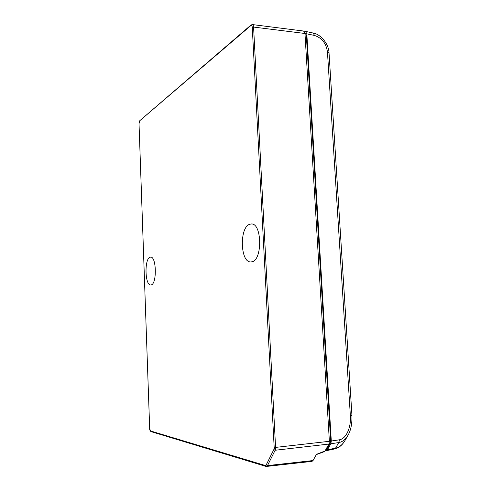 <?xml version="1.0" encoding="UTF-8"?>
<svg xmlns="http://www.w3.org/2000/svg" width="491" height="491" viewBox="0 0 491 491"><rect width="100%" height="100%" fill="white"/><g stroke="black" fill="none" stroke-linecap="round" stroke-linejoin="round"><path stroke-width="0.74" d="M325.355 450.437L326.423 450.67L327.399 449.83L330.799 443.79L331.296 441.028L306.814 33.824L305.537 31.393L304.506 31.706M330.799 443.79L338.907 442.538C342.515 441.845 345.492 439.525 347.837 435.578L344.891 440.679C342.43 444.815 339.318 447.301 335.556 448.123L334.659 448.94L326.423 450.67M347.837 435.578L347.837 435.578C350.826 430.595 352.188 423.831 351.93 415.294L329.038 53.077C328.841 43.515 320.144 33.977 313.203 33.044L314.473 35.456C321.918 37.856 326.245 43.404 327.46 52.101L329.038 53.077M327.399 449.83L335.556 448.123L338.729 442.569L339.373 439.795C346.155 438.85 351.243 427.526 350.365 415.73L351.93 415.294M151.093 284.915L150.731 284.958C144.876 285.615 144.28 258.524 150.099 257.235L150.565 257.143C156.512 256.05 157.065 284.338 151.093 284.915M251.766 261.832L250.778 261.942C240.117 262.66 239.289 226.891 249.87 224.221L251.153 223.994C262.053 222.546 262.697 260.463 251.766 261.832M139.634 121.124L139.021 123.72L149.681 428.533L150.498 430.951L265.214 465.48L266.226 464.879L273.837 449.541L274.174 447.393L252.27 27.324C252.098 25.679 251.588 25.127 250.741 25.673L139.831 120.645L139.021 123.72M250.741 25.673L250.993 25.023L252.337 24.562C253.043 24.71 253.454 25.544 253.583 27.073L252.27 27.324M274.174 447.393L275.58 447.405L275.506 449.001L275.126 450.265L273.837 449.541M266.226 464.879L267.491 465.603L266.539 466.438L265.809 466.37L266.533 466.438M325.545 450.345L326.441 449.854L330.173 443.201L330.664 440.482L306.329 35.131L304.868 32.694M304.972 33.486L253.583 27.073L275.58 447.405L329.375 441.299L304.972 33.486L303.616 31.043L252.337 24.562M329.375 441.299L328.884 444.06L324.999 450.996L316.462 454.347L313.031 460.558L312.012 461.38L266.539 466.438M324.999 450.996L324.293 451.671L316.314 454.617M338.907 442.538L339.373 439.795M350.365 415.73L327.46 52.101M331.296 441.028L339.232 439.819M306.814 33.824L314.473 35.456M139.027 123.855L149.681 428.471M274.119 448.584L275.506 449.001M313.031 460.558L267.491 465.603L275.126 450.265L328.884 444.06M265.214 465.48L265.809 466.37L150.94 431.583L150.498 430.951M149.681 428.533L149.638 428.508C149.516 429.619 149.945 430.644 150.94 431.583M305.052 34.898L306.329 35.131M329.338 440.666L330.664 440.482M329.173 443.361L330.173 443.201M325.551 450.002L326.441 449.854M344.891 440.679C342.288 445.153 338.876 447.909 334.659 448.94M305.537 31.393L313.203 33.044M139.831 120.645L250.993 25.023M325.84 450.351L325.306 450.443"/></g></svg>

